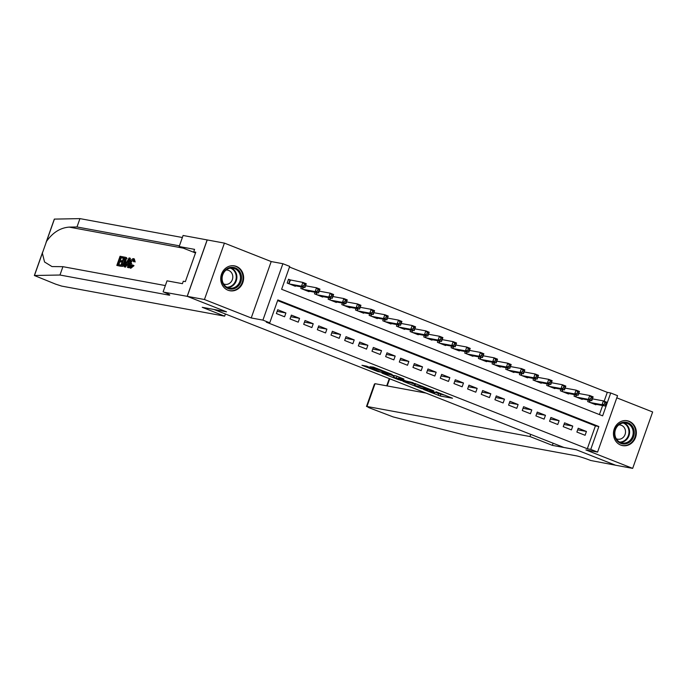 <?xml version="1.0" encoding="UTF-8"?>
<svg xmlns="http://www.w3.org/2000/svg" width="687" height="687" viewBox="0 0 687 687"><rect width="100%" height="100%" fill="white"/><g stroke="black" fill="none" stroke-linecap="round" stroke-linejoin="round"><path stroke-width="1.03" d="M423.475 389.443L440.204 395.995L452.518 398.237L436.03 391.753L440.47 394.063L429.753 390.602L434.708 392.912L433.179 392.715L423.475 389.443M227.972 290.206A12.649 11.413 100.4 0 0 229.896 290.756A12.649 11.413 100.4 0 0 243.164 281.464A12.649 11.413 100.4 0 0 236.397 266.419A12.649 11.413 100.4 0 0 234.482 265.869A12.649 11.413 100.4 0 0 221.205 275.169A12.649 11.413 100.4 0 0 227.972 290.206M620.696 445.064A12.649 11.413 100.4 0 0 622.611 445.614A12.649 11.413 100.4 0 0 635.887 436.322A12.649 11.413 100.4 0 0 629.12 421.286A12.649 11.413 100.4 0 0 627.197 420.736A12.649 11.413 100.4 0 0 613.92 430.028A12.649 11.413 100.4 0 0 620.696 445.064M366.721 366.162L361.963 365.286L377.79 371.521L392.114 374.424L373.445 367.124L370.001 366.764L388.43 373.299L379.997 371.822L366.721 366.162M269.742 322.813L262.915 320.116L282.889 263.714L289.716 266.401L281.618 289.27L602.628 415.85L610.726 392.99L617.553 395.678L597.578 452.089L590.751 449.392L598.849 426.524L277.84 299.944L269.742 322.813L266.307 322.177L587.316 448.757L590.751 449.392M597.578 452.089L585.891 449.933L632.675 468.379L615.483 465.211L576.213 449.719L563.838 447.443L214.146 309.545L226.521 311.829L187.25 296.346L204.443 299.515L251.227 317.961L262.915 320.116M402.994 381.319L421.5 388.619L433.815 390.86L415.146 383.561L402.994 381.319M398.64 379.748L381.989 373.101L396.313 375.995L403.913 379.069L399.49 378.563L406 380.993L413.119 382.676L400.65 380.4L398.735 379.456M187.25 296.346L207.225 239.935L224.417 243.112L204.443 299.515M632.675 468.379L652.65 411.977L616.789 397.833M290.902 280.193L288.514 279.248L287.166 283.061L295.358 286.29L295.53 285.818M576.882 432.054L585.084 435.283L586.432 431.47L578.231 428.241L576.882 432.054M563.228 426.661L571.421 429.899L572.769 426.086L564.577 422.849L563.228 426.661M549.566 421.277L557.758 424.506L559.106 420.702L550.914 417.464L549.566 421.277M535.903 415.893L544.104 419.122L545.452 415.309L537.251 412.08L535.903 415.893M522.249 410.508L530.441 413.737L531.79 409.924L523.597 406.695L522.249 410.508M508.586 405.115L516.779 408.353L518.127 404.54L509.934 401.302L508.586 405.115M494.923 399.731L503.124 402.96L504.473 399.156L496.272 395.918L494.923 399.731M481.269 394.347L489.462 397.575L490.81 393.763L482.618 390.534L481.269 394.347M467.607 388.962L475.799 392.191L477.147 388.378L468.955 385.149L467.607 388.962M453.944 383.569L462.145 386.807L463.493 382.994L455.292 379.765L453.944 383.569M440.29 378.185L448.482 381.414L449.83 377.61L441.638 374.372L440.29 378.185M426.627 372.801L434.819 376.029L436.168 372.217L427.975 368.988L426.627 372.801M412.964 367.416L421.165 370.645L422.514 366.832L414.313 363.603L412.964 367.416M399.31 362.023L407.503 365.261L408.851 361.448L400.658 358.219L399.31 362.023M385.647 356.639L393.84 359.868L395.188 356.064L386.996 352.826L385.647 356.639M371.985 351.255L380.186 354.483L381.534 350.671L373.333 347.442L371.985 351.255M358.331 345.87L366.523 349.099L367.871 345.286L359.679 342.057L358.331 345.87M344.668 340.477L352.86 343.715L354.209 339.902L346.016 336.673L344.668 340.477M331.005 335.093L339.206 338.322L340.554 334.517L332.353 331.28L331.005 335.093M317.351 329.708L325.544 332.937L326.892 329.125L318.699 325.896L317.351 329.708M303.688 324.324L311.881 327.553L313.229 323.74L305.037 320.511L303.688 324.324M290.026 318.931L298.227 322.169L299.575 318.356L291.374 315.127L290.026 318.931M587.316 448.757L595.414 425.888L277.617 300.58M285.912 312.971L277.72 309.734L276.372 313.547L284.564 316.784L285.912 312.971L277.144 311.348M604.156 401.199L607.291 392.354L289.493 267.037M599.416 414.587L602.619 405.536M596.041 404.325L595.878 404.789L587.677 401.56L588.227 400.014M582.387 398.932L582.215 399.405L574.023 396.176L574.572 394.63M568.724 393.548L568.561 394.02L560.36 390.791L560.91 389.237M555.062 388.164L554.898 388.636L546.697 385.398L547.247 383.853M541.408 382.779L541.236 383.243L533.043 380.014L533.593 378.468M527.745 377.386L527.582 377.859L519.381 374.63L519.93 373.084M514.082 372.002L513.919 372.474L505.718 369.245L506.267 367.691M500.428 366.618L500.256 367.09L492.064 363.852L492.613 362.307M486.765 361.233L486.602 361.697L478.401 358.468L478.951 356.922M473.103 355.84L472.939 356.313L464.738 353.084L465.288 351.538M459.448 350.456L459.277 350.928L451.084 347.699L451.634 346.145M445.786 345.072L445.623 345.544L437.421 342.306L437.971 340.761M432.123 339.687L431.96 340.159L423.759 336.922L424.308 335.376M418.469 334.294L418.297 334.767L410.105 331.538L410.654 329.992M404.806 328.91L404.643 329.382L396.442 326.153L396.992 324.599M391.143 323.525L390.98 323.998L382.779 320.76L383.329 319.215M377.489 318.141L377.318 318.613L369.125 315.376L369.675 313.83M363.827 312.748L363.663 313.22L355.462 309.992L356.012 308.446M350.164 307.364L350.001 307.836L341.8 304.607L342.349 303.053M336.51 301.979L336.338 302.452L328.146 299.214L328.695 297.669M322.847 296.595L322.684 297.067L314.483 293.83L315.032 292.284M309.184 291.202L309.021 291.674L300.829 288.446L301.37 286.9M251.227 317.961L271.202 261.558L224.417 243.112M271.202 261.558L282.889 263.714M607.291 392.354L610.726 392.99M595.414 425.888L598.849 426.524M586.432 431.47L577.664 429.856M572.769 426.086L564.001 424.472M559.106 420.702L550.339 419.079M545.452 415.309L536.684 413.694M531.79 409.924L523.022 408.31M518.127 404.54L509.359 402.925M504.473 399.156L495.705 397.533M490.81 393.763L482.042 392.148M477.147 388.378L468.379 386.764M463.493 382.994L454.725 381.379M449.83 377.61L441.063 375.987M436.168 372.217L427.4 370.602M422.514 366.832L413.746 365.218M408.851 361.448L400.083 359.833M395.188 356.064L386.42 354.44M381.534 350.671L372.766 349.056M367.871 345.286L359.103 343.672M354.209 339.902L345.441 338.287M340.554 334.517L331.787 332.894M326.892 329.125L318.124 327.51M313.229 323.74L304.461 322.126M299.575 318.356L290.807 316.741M437.748 393.428L445.296 395.308M410.594 382.728L414.768 384.368M418.958 387.562L431.144 389.984L422.17 386.841L414.373 385.493L418.958 387.562M414.373 385.493L414.914 383.964L417.541 384.368M393.694 376.055L389.752 374.501M393.711 377.215L400.882 380.048L403.862 380.572L393.711 377.215L394.252 375.695L393.282 377.215M394.252 375.695L396.691 376.141M593.482 403.853L605.453 406.06L602.035 404.712L603.384 400.899L592.426 398.881M604.904 402.608L603.384 400.899L606.801 402.247L605.453 406.06L606.269 403.149L604.904 402.608L604.362 404.136L605.728 404.677M604.362 404.136L602.035 404.712L590.073 402.505M606.269 403.149L606.801 402.247M622.903 422.342A10.949 9.876 -79.6 0 1 634.161 431.075A10.949 9.876 -79.6 0 1 625.805 443.802A10.949 9.876 -79.6 0 1 614.547 435.069A10.949 9.876 -79.6 0 1 622.903 422.342M625.359 442.943A10.133 9.146 100.4 0 0 633.191 432.913A10.133 9.146 100.4 0 0 625.848 423.037A10.133 9.146 100.4 0 0 622.662 423.072A10.133 9.146 100.4 0 0 614.831 433.102A10.133 9.146 100.4 0 0 622.173 442.978A10.133 9.146 100.4 0 0 625.359 442.943M616.256 438.727A7.214 6.509 100.4 0 0 617.682 439.182A7.214 6.509 100.4 0 0 619.949 439.156A7.214 6.509 100.4 0 0 625.522 432.011A7.214 6.509 100.4 0 0 620.301 424.987A7.214 6.509 100.4 0 0 618.807 424.901M620.902 445.142A12.572 11.344 100.4 0 0 622.078 445.434A12.572 11.344 100.4 0 0 626.029 445.391A12.572 11.344 100.4 0 0 635.733 432.956A12.572 11.344 100.4 0 0 626.63 420.71A12.572 11.344 100.4 0 0 625.436 420.564M230.179 267.483A10.949 9.876 -79.6 0 1 241.446 276.217A10.949 9.876 -79.6 0 1 233.091 288.944A10.949 9.876 -79.6 0 1 221.832 280.21A10.949 9.876 -79.6 0 1 230.179 267.483M232.635 288.085A10.133 9.146 100.4 0 0 240.467 278.055A10.133 9.146 100.4 0 0 233.133 268.179A10.133 9.146 100.4 0 0 229.947 268.213A10.133 9.146 100.4 0 0 222.116 278.244A10.133 9.146 100.4 0 0 229.449 288.119A10.133 9.146 100.4 0 0 232.635 288.085M223.533 283.86A7.214 6.509 100.4 0 0 224.967 284.324A7.214 6.509 100.4 0 0 227.234 284.298A7.214 6.509 100.4 0 0 232.807 277.153A7.214 6.509 100.4 0 0 227.577 270.128A7.214 6.509 100.4 0 0 226.083 270.043M228.178 290.283A12.572 11.344 100.4 0 0 229.355 290.575A12.572 11.344 100.4 0 0 233.305 290.532A12.572 11.344 100.4 0 0 243.018 278.089A12.572 11.344 100.4 0 0 233.915 265.852A12.572 11.344 100.4 0 0 232.713 265.706M552.348 445.365L529.952 436.528L366.978 406.481L369.013 407.717L393.204 416.932L467.71 435.816L576.359 455.842A11.353 0.85 19.5 0 1 590.734 460.505L615.561 465.219L576.419 449.805L552.348 445.365L553.112 443.209M529.952 436.528L530.707 434.382M426 393.084L375.05 383.69L366.978 406.481M366.489 406.472L374.406 384.119L375.05 383.69M116.816 265.414L120.053 256.268L122.964 256.809L122.595 257.857L120.268 257.427L119.263 260.244L121.436 260.648L121.067 261.704L118.894 261.3L117.769 264.469L120.208 264.916L119.83 265.972L116.816 265.414L120.448 266.212A21.125 19.056 100.4 0 0 120.8 265.62M118.671 264.632A21.125 19.056 100.4 0 0 119.985 261.73L122.046 262.108M120.414 260.459A21.125 19.056 100.4 0 0 121.075 257.754L123.402 258.183A21.125 19.056 100.4 0 0 123.583 257.05L122.964 256.809M126.322 258.26L125.644 262.116C124.622 265.045 123.437 266.47 122.106 266.393L120.629 266.118L123.866 256.972L125.953 257.496L127.095 258.561L125.893 257.47M120.629 266.118L122.106 266.393M132.986 265.276L129.989 267.947L130.813 268.248L134.017 265.68L132.505 264.873L134.017 265.68M131.329 267.26C130.659 266.814 130.77 265.543 131.672 263.43L130.573 263.001C129.766 265.13 129.757 266.444 130.539 266.942L132.505 264.873M134.18 261.584L135.176 261.97L134.3 258.913L133.707 258.681L134.18 261.584L135.176 261.97M46.046 242.485L54.325 219.101L79.941 218.621L76.987 226.968L69.164 227.105C60.267 227.818 52.719 232.575 46.536 241.369L42.362 253.16L44.552 261.987L51.989 266.573L62.921 266.676L165.352 285.569M124.184 266.771L129.062 257.926L129.723 258.054L128.117 267.501L127.499 267.389L128.031 264.486L126.271 264.16L124.802 266.891L124.184 266.771L125.42 267.131L127.293 264.564L127.988 264.693M127.499 267.389L128.735 267.741L129.259 266.307M130.109 262.58L130.332 258.295L129.723 258.054M224.649 316.149L61.684 286.101L55.518 284.1L34.35 275.504L59.967 275.023L168.616 295.058A11.353 0.85 -160.5 0 0 169.749 295.075A11.353 0.85 -160.5 0 0 163.867 292.173L187.182 296.32L226.315 311.752L202.253 307.312L224.649 316.149L225.413 313.993M163.111 291.881L167.027 280.828L182.433 283.671L183.292 281.232L185.361 281.61L195.778 252.189L193.717 251.803L194.576 249.364L179.178 246.53L183.085 235.478L207.225 239.935M207.156 239.909L187.182 296.32M62.921 266.676L59.967 275.023M79.941 218.621L182.364 237.504M179.41 245.852L76.987 226.968M179.178 246.53L195.503 252.962M193.717 251.803L195.64 252.567M133.501 261.747L133.338 259.763M133.244 259.712L130.573 263.001M130.813 268.248L130.221 268.016C129.036 267.535 128.967 265.826 129.989 262.898C131.011 260.098 132.196 258.673 133.527 258.63M128.134 260.682L126.82 263.138L128.229 263.396L129.019 259.042L128.134 260.682L128.684 260.897M124.802 266.891L125.42 267.131M126.271 264.16L127.293 264.564M128.117 267.501L128.735 267.741M128.022 263.361L128.34 262.769M125.274 257.23L126.597 257.754M121.582 265.173L123.634 264.856L125.077 261.996L125.523 258.604L124.072 258.132L121.582 265.173M125.644 262.116L126.554 262.477M122.475 265.337A21.125 19.056 100.4 0 0 124.879 258.449L125.498 258.57M124.072 258.132L124.879 258.449M119.83 265.972L120.448 266.212M120.208 264.916L120.946 265.208M118.894 261.3L119.985 261.73M121.067 261.704L122.054 262.091M121.436 260.648L122.423 261.034M120.268 257.427L121.075 257.754M122.595 257.857L123.402 258.183M579.828 398.46L591.79 400.667L588.373 399.327L589.729 395.514L578.763 393.488M591.241 397.223L589.729 395.514L593.139 396.863L591.79 400.667L592.606 397.764L591.241 397.223L590.7 398.752L592.065 399.284M590.7 398.752L588.373 399.327L576.41 397.12M592.606 397.764L593.139 396.863M566.165 393.076L578.128 395.283L574.718 393.934L576.067 390.122L565.109 388.103M577.578 391.839L576.067 390.122L579.485 391.47L578.128 395.283L578.943 392.38L577.578 391.839L577.037 393.359L578.402 393.9M577.037 393.359L574.718 393.934L562.747 391.727M578.943 392.38L579.485 391.47M552.503 387.691L564.474 389.898L561.056 388.55L562.404 384.737L551.446 382.719M563.924 386.455L562.404 384.737L565.822 386.085L564.474 389.898L565.289 386.987L563.924 386.455L563.383 387.975L564.748 388.516M563.383 387.975L561.056 388.55L549.093 386.343M565.289 386.987L565.822 386.085M538.848 382.307L550.811 384.514L547.393 383.166L548.75 379.353L537.784 377.335M550.261 381.062L548.75 379.353L552.159 380.701L550.811 384.514L551.627 381.603L550.261 381.062L549.72 382.59L551.086 383.131M549.72 382.59L547.393 383.166L535.431 380.959M551.627 381.603L552.159 380.701M525.186 376.914L537.148 379.121L533.739 377.781L535.087 373.968L524.129 371.942M536.599 375.677L535.087 373.968L538.505 375.317L537.148 379.121L537.964 376.218L536.599 375.677L536.058 377.206L537.423 377.738M536.058 377.206L533.739 377.781L521.768 375.574M537.964 376.218L538.505 375.317M511.523 371.53L523.494 373.737L520.076 372.388L521.424 368.575L510.467 366.557M522.944 370.293L521.424 368.575L524.842 369.924L523.494 373.737L524.31 370.834L522.944 370.293L522.403 371.813L523.769 372.354M522.403 371.813L520.076 372.388L508.114 370.181M524.31 370.834L524.842 369.924M497.869 366.145L509.831 368.352L506.413 367.004L507.77 363.191L496.804 361.173M509.282 364.909L507.77 363.191L511.18 364.539L509.831 368.352L510.647 365.441L509.282 364.909L508.741 366.429L510.106 366.97M508.741 366.429L506.413 367.004L494.451 364.797M510.647 365.441L511.18 364.539M484.206 360.761L496.169 362.968L492.759 361.62L494.108 357.807L483.15 355.789M495.619 359.516L494.108 357.807L497.525 359.155L496.169 362.968L496.984 360.057L495.619 359.516L495.078 361.044L496.443 361.585M495.078 361.044L492.759 361.62L480.788 359.413M496.984 360.057L497.525 359.155M470.543 355.368L482.514 357.575L479.097 356.235L480.445 352.422L469.487 350.396M481.965 354.131L480.445 352.422L483.863 353.771L482.514 357.575L483.33 354.672L481.965 354.131L481.424 355.66L482.789 356.192M481.424 355.66L479.097 356.235L467.134 354.028M483.33 354.672L483.863 353.771M456.889 349.984L468.852 352.191L465.434 350.842L466.791 347.038L455.824 345.011M468.302 348.747L466.791 347.038L470.2 348.378L468.852 352.191L469.668 349.288L468.302 348.747L467.761 350.267L469.127 350.808M467.761 350.267L465.434 350.842L453.472 348.635M469.668 349.288L470.2 348.378M443.227 344.599L455.189 346.806L451.78 345.458L453.128 341.645L442.17 339.627M454.639 343.363L453.128 341.645L456.546 342.993L455.189 346.806L456.005 343.895L454.639 343.363L454.098 344.883L455.464 345.424M454.098 344.883L451.78 345.458L439.817 343.251M456.005 343.895L456.546 342.993M429.573 339.215L441.535 341.422L438.117 340.074L439.465 336.261L428.508 334.243M440.985 337.97L439.465 336.261L442.883 337.609L441.535 341.422L442.351 338.511L440.985 337.97L440.444 339.498L441.81 340.039M440.444 339.498L438.117 340.074L426.155 337.867M442.351 338.511L442.883 337.609M415.91 333.83L427.872 336.029L424.454 334.689L425.811 330.876L414.845 328.85M427.323 332.585L425.811 330.876L429.22 332.225L427.872 336.029L428.688 333.126L427.323 332.585L426.782 334.114L428.147 334.646M426.782 334.114L424.454 334.689L412.492 332.482M428.688 333.126L429.22 332.225M402.247 328.438L414.209 330.645L410.8 329.296L412.148 325.492L401.191 323.465M413.66 327.201L412.148 325.492L415.566 326.832L414.209 330.645L415.025 327.742L413.66 327.201L413.119 328.721L414.484 329.262M413.119 328.721L410.8 329.296L398.838 327.089M415.025 327.742L415.566 326.832M388.593 323.053L400.555 325.26L397.138 323.912L398.486 320.099L387.528 318.081M400.006 321.817L398.486 320.099L401.904 321.447L400.555 325.26L401.371 322.349L400.006 321.817L399.465 323.337L400.83 323.878M399.465 323.337L397.138 323.912L385.175 321.705M401.371 322.349L401.904 321.447M374.93 317.669L386.893 319.876L383.475 318.528L384.832 314.715L373.865 312.697M386.343 316.424L384.832 314.715L388.241 316.063L386.893 319.876L387.708 316.965L386.343 316.424L385.802 317.952L387.167 318.493M385.802 317.952L383.475 318.528L371.512 316.321M387.708 316.965L388.241 316.063M361.268 312.284L373.23 314.483L369.821 313.143L371.169 309.33L360.211 307.312M372.68 311.039L371.169 309.33L374.587 310.679L373.23 314.483L374.046 311.58L372.68 311.039L372.139 312.568L373.505 313.1M372.139 312.568L369.821 313.143L357.858 310.936M374.046 311.58L374.587 310.679M347.613 306.891L359.576 309.098L356.158 307.75L357.506 303.946L346.549 301.919M359.026 305.655L357.506 303.946L360.924 305.286L359.576 309.098L360.392 306.196L359.026 305.655L358.485 307.175L359.851 307.716M358.485 307.175L356.158 307.75L344.196 305.543M360.392 306.196L360.924 305.286M333.951 301.507L345.913 303.714L342.504 302.366L343.852 298.553L332.886 296.535M345.363 300.271L343.852 298.553L347.261 299.901L345.913 303.714L346.729 300.803L345.363 300.271L344.822 301.791L346.188 302.332M344.822 301.791L342.504 302.366L330.533 300.159M346.729 300.803L347.261 299.901M320.288 296.123L332.259 298.33L328.841 296.982L330.189 293.169L319.232 291.151M331.701 294.878L330.189 293.169L333.607 294.517L332.259 298.33L333.066 295.419L331.701 294.878L331.16 296.406L332.525 296.947M331.16 296.406L328.841 296.982L316.879 294.775M333.066 295.419L333.607 294.517M306.634 290.738L318.596 292.937L315.178 291.597L316.527 287.784L305.569 285.766M318.047 289.493L316.527 287.784L319.944 289.133L318.596 292.937L319.412 290.034L318.047 289.493L317.506 291.022L318.871 291.554M317.506 291.022L315.178 291.597L303.216 289.39M319.412 290.034L319.944 289.133M292.971 285.345L304.934 287.552L301.524 286.204L302.873 282.4L288.403 279.557M304.384 284.109L302.873 282.4L306.282 283.74L304.934 287.552L305.749 284.65L304.384 284.109L303.843 285.637L305.208 286.17M303.843 285.637L301.524 286.204L289.553 284.006M305.749 284.65L306.282 283.74M440.745 394.467L440.204 395.995M438.727 393.814L438.186 395.343M422.376 386.274L422.17 386.841M415.42 383.973L414.879 385.501M399.19 377.129L398.821 378.159M399.018 377.06L398.546 378.391M397.043 376.287L396.528 377.738M381.002 369.958L380.83 370.465M379.095 369.202L378.786 370.087M377.129 368.43L376.768 369.434M590.236 400.384L589.558 402.299M589.875 400.315L589.214 402.17M624.019 422.909A10.133 9.146 -79.6 0 1 629.532 433.265A10.133 9.146 -79.6 0 1 621.778 442.282A10.133 9.146 -79.6 0 1 620.421 442.445M619.622 442.059A9.807 8.845 100.4 0 0 621.392 441.896A9.807 8.845 100.4 0 0 628.923 432.922A9.807 8.845 100.4 0 0 623.143 422.994M231.304 268.05A10.133 9.146 -79.6 0 1 236.817 278.407A10.133 9.146 -79.6 0 1 229.054 287.424A10.133 9.146 -79.6 0 1 227.698 287.587M226.908 287.2A9.807 8.845 100.4 0 0 228.668 287.037A9.807 8.845 100.4 0 0 236.199 278.063A9.807 8.845 100.4 0 0 230.42 268.128M389.709 378.777L387.176 385.931M69.164 227.105L183.274 248.144M168.856 294.38L168.616 295.058M54.436 219.067L46.536 241.369M42.362 253.16L34.462 275.47M576.573 394.999L575.895 396.914M576.213 394.931L575.56 396.777M562.919 389.606L562.241 391.53M562.55 389.546L561.897 391.392M549.257 384.222L548.578 386.146M548.896 384.153L548.235 386.008M535.594 378.838L534.915 380.753M535.233 378.769L534.58 380.624M521.94 373.453L521.261 375.368M521.57 373.385L520.918 375.231M508.277 368.06L507.599 369.984M507.916 368L507.255 369.846M494.614 362.676L493.936 364.599M494.254 362.607L493.601 364.462M480.96 357.292L480.282 359.207M480.591 357.223L479.938 359.078M467.297 351.907L466.619 353.822M466.937 351.838L466.284 353.693M453.635 346.523L452.956 348.438M453.274 346.454L452.621 348.3M439.981 341.13L439.302 343.053M439.62 341.061L438.959 342.916M426.318 335.745L425.639 337.661M425.957 335.677L425.305 337.532M412.655 330.361L411.977 332.276M412.294 330.292L411.642 332.147M399.001 324.977L398.323 326.892M398.64 324.908L397.979 326.754M385.338 319.584L384.66 321.507M384.978 319.524L384.325 321.37M371.676 314.199L370.997 316.114M371.315 314.131L370.662 315.986M358.021 308.815L357.343 310.73M357.661 308.746L357 310.601M344.359 303.431L343.68 305.346M343.998 303.362L343.345 305.208M330.696 298.038L330.018 299.961M330.335 297.978L329.683 299.824M317.042 292.653L316.363 294.568M316.681 292.585L316.02 294.44M303.379 287.269L302.701 289.184M303.019 287.2L302.366 289.055M290.352 280.09L289.038 283.8M290 280.004L288.703 283.662M434.862 392.475L434.708 392.912M399.044 377.077L398.666 378.159M372.577 368.472L372.397 368.979M622.078 445.434L621.357 445.296M626.63 420.71L625.917 420.581M229.355 290.575L228.634 290.438M233.915 265.852L233.194 265.723M389.28 378.606L386.712 385.845M42.628 252.12L34.35 275.504M126.305 257.591L125.687 257.342"/></g></svg>
